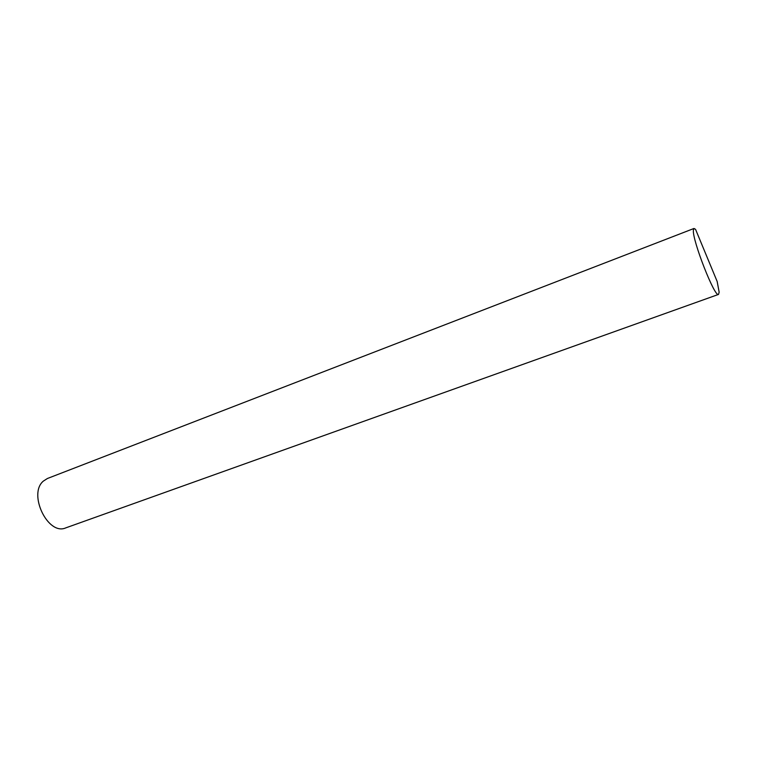 <?xml version="1.0" encoding="UTF-8"?>
<svg xmlns="http://www.w3.org/2000/svg" width="757" height="757" viewBox="0 0 757 757"><rect width="100%" height="100%" fill="white"/><g stroke="black" fill="none" stroke-linecap="round" stroke-linejoin="round"><path stroke-width="1.14" d="M693.989 228.472L47.407 478.5L43.319 481.13C27.772 494.047 48.051 535.937 65.783 527.875L718.525 294.416C714.93 298.135 692.106 239.855 693.384 230.109L693.989 228.472L695.551 229.333L717.172 281.519L719.15 292.183L718.525 294.416"/></g></svg>

